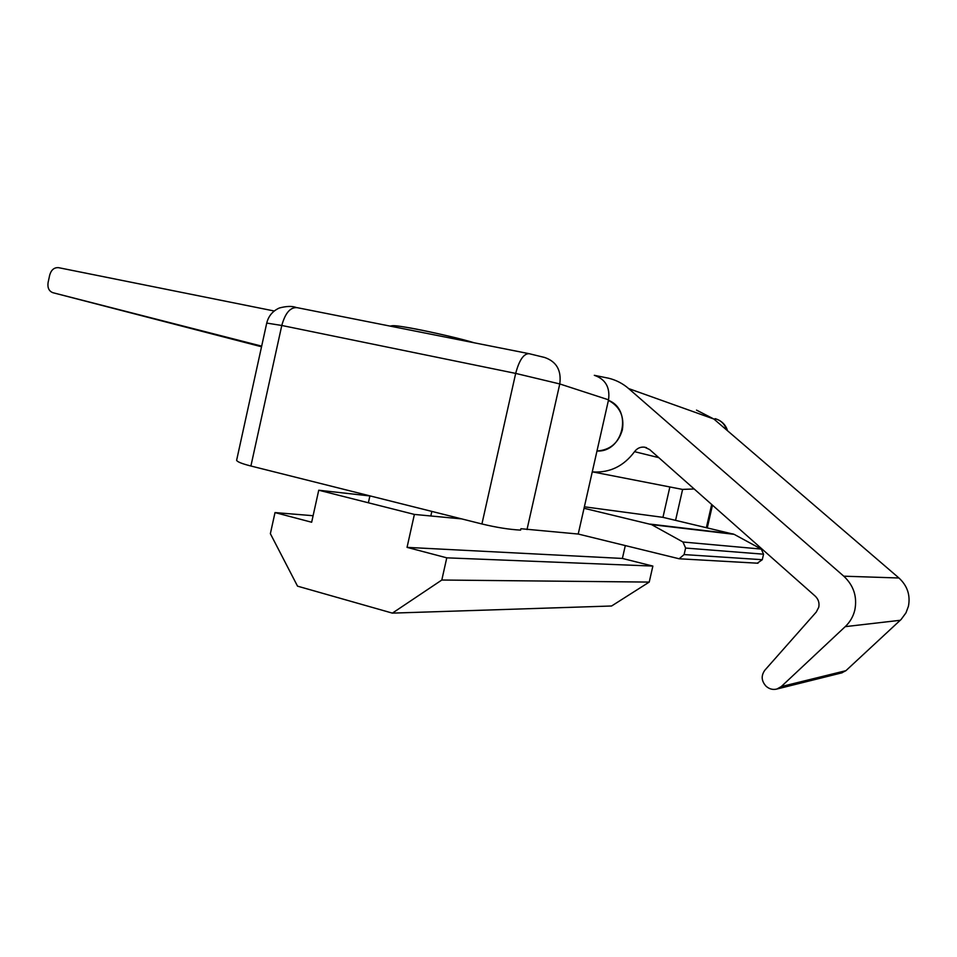 <?xml version="1.0" encoding="UTF-8"?>
<svg xmlns="http://www.w3.org/2000/svg" width="957" height="957" viewBox="0 0 957 957"><rect width="100%" height="100%" fill="white"/><g stroke="black" fill="none" stroke-linecap="round" stroke-linejoin="round"><path stroke-width="1.44" d="M608.437 400.337C619.825 406.45 624.466 416.307 622.349 429.896C618.401 443.091 609.944 450.125 596.977 450.998C623.282 452.553 632.996 409.728 608.437 400.337M669.864 486.957L662.95 517.342L584.368 506.803M584.033 508.275L651.55 524.615L682.963 542.009L685.607 548.05L684.111 554.582L679.135 558.768L578.219 534.042L520.919 528.719L520.608 530.118C509.315 529.508 496.42 527.463 481.921 523.969L515.679 373.409L281.789 325.476L250.901 466.011L481.921 523.969M662.95 517.342L734.115 534.329L761.27 549.079L763.554 554.187L762.286 559.701L757.286 563.195M594.309 375.311L608.676 378.23C616.105 380.049 622.768 383.494 628.653 388.578L843.775 576.186C853.656 585.481 857.352 596.713 854.852 609.896C853.285 616.452 850.079 622.026 845.222 626.644L781.259 686.576L776.893 689.028C772.945 689.997 769.392 689.1 766.234 686.36L765.959 686.097C761.341 680.929 760.971 675.63 764.87 670.187L816.273 612.049L818.761 607.216C819.587 602.862 818.379 599.142 815.137 596.055L649.624 449.539L644.539 447.17C640.436 446.74 637.111 448.235 634.551 451.668C623.761 466.155 609.872 472.914 592.885 471.945L592.275 471.849M696.529 410.122L713.886 419.034L898.946 577.992C907.368 585.78 910.526 595.206 908.432 606.248L905.98 612.839L901.123 619.454L845.916 670.678L841.67 672.891M694.172 488.979L682.365 489.398M261.668 346.135L52.922 292.71C48.974 291.191 47.372 287.806 48.089 282.578L49.716 275.018C51.283 269.802 54.226 267.35 58.58 267.673L274.228 311.001M261.536 346.769L52.922 292.71M682.604 489.446L675.57 520.333M250.901 466.011C241.965 463.738 237.204 461.836 236.618 460.293L236.678 460.006M594.393 375.335C605.482 379.199 610.195 387.37 608.544 399.823L578.219 534.042M407.048 547.368L446.775 557.835L441.811 580.026L392.382 613.126L297.531 586.163L270.364 533.671L275.018 512.581L311.659 522.235L318.741 490.223L414.381 514.423L407.048 547.368L622.385 558.445L652.865 566.077L446.775 557.835M625.292 545.657L622.385 558.445M461.764 518.909L414.381 514.423M369.892 495.953L318.741 490.223M313.106 515.715L275.018 512.581M652.865 566.077L649.229 582.083L611.595 605.996L392.382 613.126M649.229 582.083L441.811 580.026M733.026 533.91L650.293 524.125M734.115 534.329L651.55 524.615M761.27 549.079L682.963 542.009M763.554 554.187L685.607 548.05M762.286 559.701L684.111 554.582M900.286 620.28L845.222 626.644M683.131 489.541L592.885 471.945L683.095 489.541M658.763 457.637L634.551 451.668M713.886 419.034L628.653 388.578M898.946 577.992L843.775 576.186M845.916 670.678L781.259 686.576M706.386 527.618L711.673 504.471M726.602 429.968C724.748 424.071 720.896 420.302 715.058 418.664M608.544 399.823L559.773 383.948L527.008 529.544M559.773 383.948L515.679 373.409C519.268 359.976 523.79 353.408 529.257 353.719L544.689 357.487C556.543 361.614 561.568 370.443 559.773 383.948M528.539 353.576L297.16 307.664C290.366 307.041 285.246 312.975 281.789 325.476L266.728 323.083M395.66 327.21C379.45 321.181 448.067 334.711 474.325 342.821M758.004 563.23L679.135 558.768M842.208 672.759L776.893 689.028M646.561 447.697L644.539 447.17M712.463 505.164L707.283 527.833M718.659 420.027C723.229 422.432 726.172 425.997 727.487 430.722M296.227 307.484C292.16 305.929 286.55 306.108 279.372 307.987C272.745 310.953 268.534 315.954 266.752 322.999L236.618 460.293M390.013 326.086C393.112 325.823 390.994 324.674 409.823 327.88C428.951 331.301 460.317 338.575 474.481 342.857M368.373 502.784L369.916 495.87M430.817 515.979L431.846 511.409"/></g></svg>
